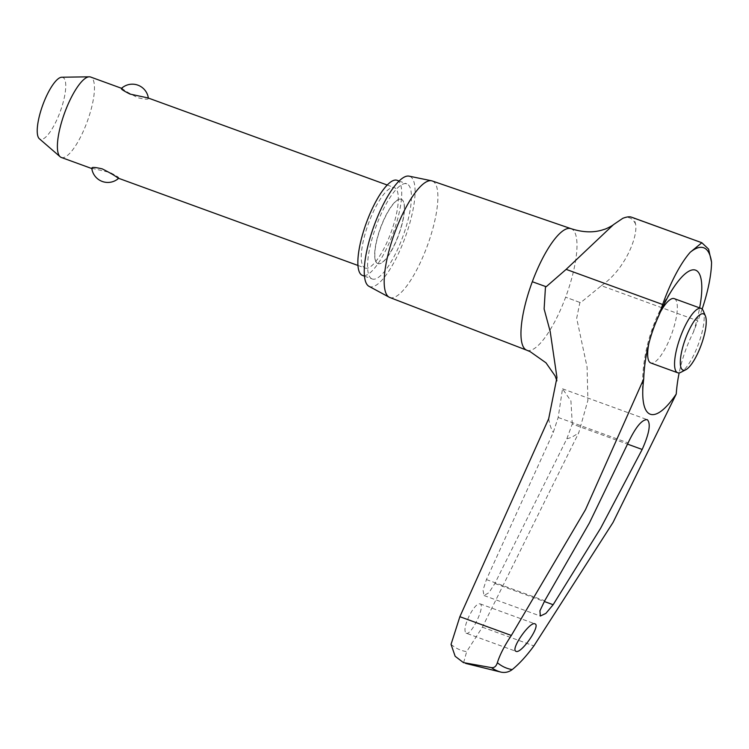 <?xml version="1.0" encoding="UTF-8"?>
<svg xmlns="http://www.w3.org/2000/svg" width="749" height="749" viewBox="0 0 749 749"><rect width="100%" height="100%" fill="white"/><g stroke="black" fill="none" stroke-linecap="round" stroke-linejoin="round"><path stroke-width="0.56" stroke-dasharray="3.75 2.81" d="M451.048 644.365A369.079 104.467 110 0 0 458.425 649.158A369.079 104.467 110 0 0 466.664 651.621L482.393 627.175L578.78 432.679L587.89 400.406L587.085 367.076L576.683 318.325L579.885 302.446L580.578 302.699L601.344 285.706L697.862 320.853L693.312 332.397A157.702 150.605 -51.9 0 0 679.156 372.899M526.753 350.204L526.762 350.204A64.676 18.304 110 0 0 565.635 297.203A64.676 18.304 110 0 0 571.515 228.866A64.676 18.304 110 0 0 571.103 228.688M579.885 302.446A65.378 1.517 20.4 0 0 565.635 297.203A62.776 1.461 20.4 0 1 580.578 302.699M601.288 285.743C625.172 269.481 637.923 236.665 635.629 224.297L634.141 218.408L702.225 242.91L708.582 249.127M463.612 662.678L466.664 651.621M389.742 297.475A62.008 17.555 110 0 0 427.22 246.103A62.008 17.555 110 0 0 432.65 181.146A62.008 17.555 110 0 0 432.173 180.949M368.957 286.305A58.665 16.609 110 0 0 369.22 286.436A58.665 16.609 110 0 0 404.778 238.482A58.665 16.609 110 0 0 410.106 176.483A58.665 16.609 110 0 0 409.066 176.146M572.264 424.009L570.935 400.977L562.518 388.797L558.183 417.465L553.258 432.454L486.419 579.576L483.021 590.118L484.013 595.53L488.928 592.702L494.864 583.499L566.843 438.764L572.264 424.009L627.55 444.129M466.065 633.139C470.971 636.51 485.792 605.492 480.043 603.844C477.216 603.497 473.602 607.495 469.202 615.847C464.942 625.162 463.903 630.93 466.065 633.139L516.061 651.349M674.222 298.636A34.239 9.69 -70 0 1 674.437 298.72A34.239 9.69 -70 0 1 671.469 334.513A34.239 9.69 -70 0 1 650.797 362.975M703.264 310.826A34.239 9.69 -70 0 1 698.489 343.903A34.239 9.69 -70 0 1 680.878 372.309M401.436 199.328A34.239 9.69 -70 0 1 398.468 235.111A34.239 9.69 -70 0 1 377.796 263.573A34.239 9.69 -70 0 1 377.58 263.489A34.239 9.69 -70 0 1 380.539 227.696A34.239 9.69 -70 0 1 401.221 199.234A34.239 9.69 -70 0 1 401.436 199.328M377.73 263.545A34.239 9.69 110 0 0 377.945 263.629A34.239 9.69 110 0 0 398.627 235.167A34.239 9.69 110 0 0 401.595 199.384A34.239 9.69 110 0 0 401.37 199.29A34.239 9.69 110 0 0 380.698 227.752A34.239 9.69 110 0 0 377.73 263.545M397.101 180.303A50.614 14.325 -70 0 1 397.429 180.434A50.614 14.325 -70 0 1 393.038 233.342A50.614 14.325 -70 0 1 362.469 275.426M371.869 278.834A50.614 14.325 110 0 0 372.187 278.965A50.614 14.325 110 0 0 402.756 236.881A50.614 14.325 110 0 0 407.147 183.973A50.614 14.325 110 0 0 406.819 183.842A50.614 14.325 110 0 0 376.251 225.926A50.614 14.325 110 0 0 371.869 278.834M61.287 157.449A42.796 12.115 110 0 0 87.137 121.862A42.796 12.115 110 0 0 90.844 77.128A42.796 12.115 110 0 0 90.573 77.016M121.45 88.391L122.143 88.522C124.737 90.666 130.017 93.747 137.975 97.773C146.102 99.608 149.397 99.645 147.862 97.894L147.562 97.773M148.358 98.063A16.178 16.178 0 0 1 148.405 98.381L147.862 97.894M364.875 267.964A42.796 12.115 110 0 0 365.147 268.076A42.796 12.115 110 0 0 390.997 232.499A42.796 12.115 110 0 0 394.704 187.765A42.796 12.115 110 0 0 394.433 187.653A42.796 12.115 110 0 0 368.583 223.23A42.796 12.115 110 0 0 364.875 267.964M118.033 178.093C120.196 178.159 117.574 176.315 110.169 172.551L91.771 168.244M91.818 168.562L92.314 168.731M61.755 77.231A32.928 9.316 -70 0 1 62.963 77.484A32.928 9.316 -70 0 1 59.976 112.275A32.928 9.316 -70 0 1 40.015 139.183A32.928 9.316 -70 0 1 39.351 138.752M648.859 343.519A34.239 9.69 -70 0 1 660.459 311.893M480.043 603.844L534.955 623.833M702.15 309.084A68.477 19.38 -70 0 1 697.862 320.853M702.216 242.91A96.218 27.236 110 0 0 702.038 242.826A96.218 27.236 110 0 0 701.85 242.742L701.644 242.667M693.312 332.397A68.309 19.334 110 0 0 699.641 307.886M546.19 286.727A62.776 1.461 20.4 0 1 532.314 281.727M635.629 224.297A94.861 26.852 110 0 0 630.368 218.184A94.861 26.852 110 0 0 622.784 218.324M634.141 218.408A96.172 27.226 110 0 0 632.942 217.716A96.172 27.226 110 0 0 632.325 217.463M482.393 627.175L533.878 645.919M566.843 438.764A136.149 38.536 110 0 0 578.78 432.679M494.864 583.499L544.27 601.484M558.183 417.465L628.093 442.921M486.419 579.576L544.701 600.792M548.699 418.71A136.149 38.536 110 0 0 553.258 432.454M484.116 595.567L540.432 616.071M364.454 276.147L372.187 278.965M357.956 265.464L365.147 268.076M387.242 185.031L394.433 187.653M399.086 181.024L406.819 183.842M562.518 388.806L647.127 419.609M556.956 377.505L556.9 380.829M677.068 282.673A171.184 171.184 0 0 0 642.904 397.841"/><path stroke-width="1.12" d="M701.644 242.667L631.66 217.257C629.74 216.424 626.791 216.779 622.784 218.324L613.506 224.625L566.141 269.368L546.19 286.727L545.497 286.474L544.12 308.991L550.197 331.526L556.956 377.505L548.689 418.71L459.867 616.708L451.048 644.365L455.158 656.283L463.434 662.603L491.4 667.621C494.228 668.005 496.213 666.367 497.355 662.706C499.883 654.729 504.545 645.647 511.352 635.452L585.493 509.676L643.719 378.938A82.559 23.369 110 0 0 642.904 397.841A82.559 23.369 110 0 0 649.748 414A82.559 23.369 110 0 0 676.244 394.04L613.028 522.465L533.878 645.919C526.575 655.899 519.347 663.792 512.204 669.597C508.917 672.05 505.266 672.92 501.25 672.19L465.588 663.399M643.719 378.938A157.702 151.101 101.3 0 1 658.549 316.256L662.668 304.506A68.477 19.38 -70 0 1 690.213 252.282L701.85 242.742M631.66 217.257L632.325 217.463A96.172 27.226 110 0 0 631.66 217.257M515.958 651.302C510.153 649.42 530.114 620.762 535.058 623.88C540.89 625.78 520.929 654.439 515.958 651.302L516.061 651.349M540.329 616.034L539.935 610.791L544.701 600.792L589.369 523.017L628.093 442.921C635.639 427.061 642.043 419.309 647.295 419.674C651.021 423.485 649.317 433.409 642.174 449.456L600.632 528.242L553.146 604.715L545.881 613.394L540.329 616.034M613.506 224.625C612.186 225.87 605.632 229.203 604.097 229.409C594.378 232.864 583.377 232.63 571.103 228.688A64.676 18.304 110 0 0 571.01 228.66L432.173 180.949A62.008 17.555 110 0 0 431.555 180.781A62.008 17.555 110 0 0 394.554 233.239A62.008 17.555 110 0 0 389.162 297.203A62.008 17.555 110 0 0 389.433 297.344A62.008 17.555 110 0 0 389.742 297.475L526.753 350.204A64.676 18.304 110 0 0 526.762 350.204M685.841 369.725A29.923 8.473 110 0 0 701.233 344.905A29.923 8.473 110 0 0 705.408 315.994A29.923 8.473 110 0 0 703.704 313.962A29.923 8.473 110 0 0 685.569 338.426A29.923 8.473 110 0 0 682.845 370.043A29.923 8.473 110 0 0 685.841 369.725L680.878 372.309A34.239 9.69 -70 0 1 677.676 372.759L650.797 362.975A34.239 9.69 -70 0 1 650.581 362.881A34.239 9.69 -70 0 1 648.859 343.519M677.676 372.759A34.239 9.69 -70 0 1 677.452 372.665A34.239 9.69 -70 0 1 680.42 336.881A34.239 9.69 -70 0 1 701.101 308.419A34.239 9.69 -70 0 1 701.317 308.504A34.239 9.69 -70 0 1 703.264 310.826L705.408 315.994M364.454 276.147L362.469 275.426A50.614 14.325 -70 0 1 362.151 275.295A50.614 14.325 -70 0 1 366.533 222.387A50.614 14.325 -70 0 1 397.101 180.303L399.086 181.024M121.553 88.298L90.573 77.016A42.796 12.115 110 0 0 89.262 76.81A42.796 12.115 110 0 0 64.545 113.09A42.796 12.115 110 0 0 60.154 156.766A42.796 12.115 110 0 0 61.015 157.337A42.796 12.115 110 0 0 61.287 157.449L91.818 168.562M92.314 168.731C90.779 166.971 94.074 167.018 102.201 168.853C110.159 172.869 115.44 175.949 118.033 178.093L357.956 265.464M147.862 97.894L130.008 94.074C122.602 90.311 119.98 88.457 122.143 88.522M60.154 156.766L39.351 138.752A32.928 9.316 -70 0 1 42.73 105.141A32.928 9.316 -70 0 1 61.755 77.231L89.262 76.81M660.459 311.893A34.239 9.69 -70 0 1 674.222 298.636L701.101 308.419M545.497 286.474A65.378 1.517 20.4 0 1 532.314 281.727A64.676 18.304 110 0 0 526.435 350.064A64.676 18.304 110 0 0 526.753 350.204L530.152 351.646L545.984 362.816L555.084 375.876L556.9 380.829M431.555 180.781L409.066 176.146A58.665 16.609 110 0 0 374.06 225.777A58.665 16.609 110 0 0 368.957 286.305L389.162 297.203M571.01 228.66A64.676 18.304 110 0 0 532.314 281.727M701.822 242.723L708.582 249.127L711.55 262.197A68.477 19.38 -70 0 1 702.15 309.084M679.156 372.899A157.702 150.605 -51.9 0 0 676.244 394.04M699.641 307.886A68.309 19.334 110 0 0 677.068 282.673A68.309 19.334 110 0 0 658.549 316.256M711.55 262.197A92.108 26.075 110 0 0 704.313 248.022A92.108 26.075 110 0 0 690.213 252.282M497.355 662.706A370.306 104.823 110 0 0 504.386 667.2A370.306 104.823 110 0 0 512.204 669.597M491.4 667.621A376.092 106.461 110 0 0 496.156 670.364A376.092 106.461 110 0 0 501.25 672.19M544.27 601.484L553.146 604.724M627.55 444.129L642.174 449.456M566.141 269.368L662.668 304.506M459.867 616.708L511.352 635.452M91.771 168.244A16.178 16.178 0 0 0 118.623 178.318M148.358 98.063A16.178 16.178 0 0 0 121.45 88.391M147.562 97.773L387.242 185.031M694.782 240.157L701.785 242.704M632.325 217.463L686.168 237.03"/></g></svg>
